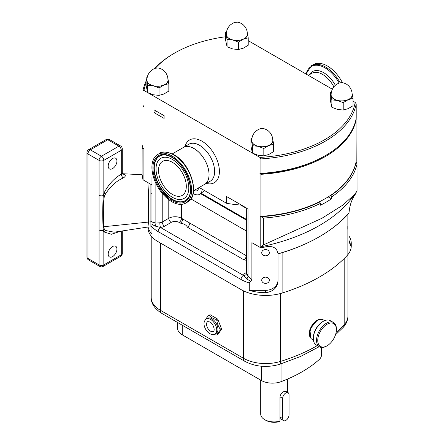 <?xml version="1.0" encoding="UTF-8"?>
<svg xmlns="http://www.w3.org/2000/svg" width="444" height="444" viewBox="0 0 444 444"><rect width="100%" height="100%" fill="white"/><g stroke="black" fill="none" stroke-linecap="round" stroke-linejoin="round"><path stroke-width="0.67" d="M279.992 421.151A13.475 7.781 180 0 1 264.657 419.636L265.845 420.324A11.788 6.804 180 0 0 278.715 421.794L279.992 421.151L279.992 396.858C280.364 394.627 281.601 392.896 283.71 391.675L285.686 391.297L288.101 392.69A4.49 2.592 120 0 0 285.853 392.912A4.49 2.592 120 0 0 282.678 398.412L282.678 418.581A4.49 2.592 120 0 0 283.611 420.635A4.49 2.592 120 0 0 287.068 419.436A4.49 2.592 120 0 0 289.033 414.912L289.033 394.744A4.49 2.592 120 0 0 288.101 392.69M264.657 419.636A13.475 7.781 180 0 1 260.711 414.135L260.711 380.136M280.569 418.881L279.992 419.219M321.512 347.474L321.512 354.823A15.718 9.074 180 0 1 318.959 359.784A130.247 75.197 180 0 1 281.035 381.679A15.718 9.074 180 0 1 261.333 380.491L182.234 334.826A15.718 9.074 180 0 1 177.628 328.41L177.628 322.527M321.65 319.364L317.055 320.302L309.856 329.27L310.844 338.217M209.651 315.018A1.426 0.821 60 0 1 209.812 314.868A1.426 0.821 60 0 1 210.523 314.94L208.508 315.673A14.885 3.147 141.2 0 0 205.616 319.447M214.186 334.399A14.885 8.591 0 0 0 216.023 335.031L216.894 334.954A14.885 3.147 -38.8 0 1 220.213 330.231L220.213 329.065A14.885 11.738 -95.1 0 1 216.894 320.513L216.023 319.43L217.16 318.77L210.523 314.94M217.16 318.77A1.426 0.821 60 0 1 218.032 319.858L216.894 320.513M220.213 329.065L221.351 328.41L218.032 319.858M221.351 328.41A1.426 0.821 60 0 1 221.351 329.576L220.213 330.231M218.032 334.293A1.426 0.821 60 0 1 217.876 334.443L216.8 335.065L218.032 334.293L221.351 329.576M147.885 227.023L147.885 227.461A34.81 20.097 0 0 0 158.081 241.669L241.025 289.56A34.81 20.097 0 0 0 282.112 293.051A159.44 92.052 0 0 0 347.114 255.522A34.81 20.097 0 0 0 351.26 246.015L351.26 243.262L350.527 245.493L348.99 240.226L348.99 212.815M142.13 174.731L142.962 179.764A3.369 1.943 -0 0 0 143.09 179.842L151.97 184.97L151.97 222L155.872 223.116L159.84 222.783A3.369 0.483 -95.9 0 0 160.434 227.445L155.128 226.068L151.97 224.331L151.97 226.812L151.97 223.837M246.753 272.96L247.996 276.301L251.898 279.692L249.273 282.989L249.273 290.337A34.81 20.097 0 0 0 265.54 292.696C273.11 291.68 277.267 287.851 278 281.207L278 253.796A155.511 89.782 0 0 0 278.249 253.74A34.81 20.097 0 0 0 282.112 252.714A159.44 92.052 0 0 0 319.397 236.713A155.511 89.782 180 0 1 278.249 253.74M355.006 194.034L351.398 198.696A155.511 89.782 180 0 1 319.397 225.53A155.511 89.782 180 0 1 260.911 246.764L263.597 244.855L321.861 218.315L342.907 205.084L355.006 194.034L357.037 190.848L357.009 164.158A108.353 62.554 180 0 1 331.54 196.97L331.54 198.801A108.353 62.554 180 0 1 320.429 205.222L320.429 203.385A108.353 62.554 180 0 1 263.597 218.093L260.933 216.705A107.226 61.91 0 0 0 319.63 202.009L320.429 203.385M278 253.813C277.017 247.869 272.86 245.56 265.54 246.881A155.511 89.782 180 0 1 260.911 247.863L260.911 246.764M348.895 212.954A155.511 89.782 180 0 1 319.397 236.713A159.44 92.052 0 0 0 347.114 215.185A34.81 20.097 0 0 0 348.895 212.954A155.511 89.782 0 0 0 349.017 212.815C349.628 205.944 351.448 200.183 354.473 195.532A155.511 89.782 0 0 0 356.177 192.863L356.177 192.38M260.911 247.863A3.369 1.943 180 0 1 260.778 247.791L251.898 242.663L251.898 279.692M356.033 119.214L356.199 161.339A107.226 61.91 180 0 1 260.922 216.345L260.412 216.05L260.778 216.622A3.369 1.943 0 0 0 260.933 216.705M260.412 216.411A106.665 61.583 0 0 0 294.716 210.939M319.297 201.82L319.63 202.009M348.99 236.125A34.81 20.097 180 0 1 351.26 243.207L351.26 243.262M265.54 292.696L265.54 290.337L249.273 290.337L249.273 282.989A34.81 20.097 180 0 1 241.025 279.476L158.081 231.585A34.81 20.097 180 0 1 151.97 226.823L151.97 234.16A34.81 20.097 180 0 1 148.113 227.017M331.54 196.97L330.747 195.593A107.226 61.91 0 0 0 356.193 161.705L357.009 164.158L357.009 190.926M330.458 195.427L330.747 195.593M347.169 226.468L347.169 229.304M143.007 148.268A107.226 61.91 0 0 0 142.946 148.585L142.13 147.963A108.353 62.554 180 0 1 142.946 144.944M142.946 148.585A3.369 1.943 0 0 0 143.09 148.673L143.456 148.884L143.456 148.529L142.946 148.235L142.946 106.199A107.226 61.91 180 0 1 143.085 105.483M142.102 175.152L142.13 147.963M151.97 177.095L151.97 184.97M246.681 231.158L190.909 198.956M162.221 193.351L162.221 222.061L168.787 218.27A8.98 5.184 180 0 1 181.491 218.27L189.766 223.055A3.369 1.943 -60 0 1 187.385 227.178A9.546 5.511 0 0 0 180.381 223.132L179.11 222.4A5.617 3.241 0 0 0 171.168 222.4L164.607 226.185A7.859 4.54 180 0 1 160.434 227.445A31.441 18.149 0 0 0 160.462 227.461A3.369 1.943 120 0 0 158.081 231.585L158.081 241.669M189.766 223.055L246.681 255.922M246.681 208.325L246.653 273.615A3.369 2.708 17.2 0 1 243.434 275.363A7.859 4.54 180 0 1 245.615 272.955L246.681 272.339M328.205 196.875L331.54 198.801M265.54 290.337A12.465 10.179 180 0 0 278 280.158M269.353 280.253A3.818 3.119 180 0 0 265.54 277.134A3.818 3.119 180 0 0 261.721 280.253A3.818 3.119 180 0 0 265.54 283.366A3.818 3.119 180 0 0 269.353 280.253M269.353 252.703A3.818 3.119 180 0 0 265.54 249.584A3.818 3.119 180 0 0 261.721 252.703A3.818 3.119 180 0 0 265.54 255.816A3.818 3.119 180 0 0 269.353 252.703M147.852 182.595L148.601 194.133L148.601 221.817L147.902 227.017L150.893 227.001L150.893 184.349M120.757 231.185L111.355 234.266L103.829 231.873L103.269 230.22C102.57 219.031 102.57 207.47 103.269 195.543L103.829 193.368C108.358 184.632 114.18 178.233 121.295 174.181A3.369 1.887 -121.4 0 0 123.288 177.95C116.267 181.041 110.367 186.347 105.589 193.862L104.457 195.909C102.264 206.532 104.09 216.428 103.491 226.756L104.457 229.398L105.589 230.536L114.197 232.19L147.924 227.017M246.681 260.478A9.546 5.511 0 0 0 243.895 259.807L187.385 227.178M250.743 281.357L246.736 278.954L243.434 275.363A31.441 18.149 0 0 1 243.406 275.352A3.369 1.943 120 0 0 241.025 279.476L241.025 289.56M155.872 183.317L155.872 223.116A3.369 2.187 -67.1 0 1 155.128 226.068M182.762 219.009A3.369 1.943 -60 0 1 180.381 223.132M246.281 255.677A3.369 1.943 -60 0 1 243.895 259.807M246.559 208.053A2.248 1.299 0 0 0 247.186 208.774L247.996 209.241L247.996 276.301A3.369 1.671 -53.8 0 1 246.736 278.954M193.179 193.562A8.98 6.005 -129.5 0 0 200.361 193.906A8.98 6.005 -129.5 0 0 202.003 189.949L202.003 189.116M194.15 190.404A4.49 3.003 -129.5 0 0 197.508 190.437A4.49 3.003 -129.5 0 0 198.329 188.461A4.49 3.003 -129.5 0 0 198.302 188.006M246.587 208.147A6.738 3.891 180 0 1 244.805 207.409L240.676 205.023M252.697 153.247L259.901 157.404A106.105 61.261 0 0 0 355.172 102.398L353.024 101.16M332.367 89.233L248.224 40.654M355.172 102.398L356.199 103.907L356.199 118.387A107.226 61.91 0 0 1 325.391 155.611A107.226 61.91 0 0 1 260.922 173.393L260.922 158.908L259.901 157.404M146.115 82.828A106.105 61.261 0 0 0 143.967 90.471L142.946 90.798L142.946 105.284L143.967 106.788L142.946 106.199M142.946 90.798A107.226 61.91 180 0 1 146.115 81.074M154.667 68.531A107.226 61.91 180 0 1 173.748 53.574L174.542 53.119A106.105 61.261 0 0 0 155.278 68.343M225.508 36.769A106.105 61.261 0 0 0 174.542 53.119M163.947 93.995A10.667 6.161 180 0 1 163.93 94L168.831 91.07L168.831 83.666L163.93 85.037L159.024 87.968L159.024 95.377L163.93 94M143.967 90.471L147.658 92.602M147.896 92.741L252.458 153.108M167.993 79.115A10.667 6.161 180 0 1 168.054 79.359A10.667 6.161 180 0 1 163.93 85.037A10.667 6.161 180 0 1 153.347 85.814L147.669 85.215L146.892 80.913A10.667 6.161 180 0 1 146.953 79.115M159.024 87.968L153.347 85.814A10.667 6.161 0 0 1 146.892 80.913L146.115 78.161L147.208 77.389M146.914 80.136A10.562 6.099 0 0 0 146.997 80.902A10.562 6.099 0 0 0 158.142 86.219A10.562 6.099 0 0 0 168.032 80.136L167.727 77.345C166.933 73.915 165.074 71.273 162.154 69.419C159.907 68.321 158.353 67.86 157.498 68.037C156.005 68.265 155.156 67.599 150.905 70.835C148.296 73.365 146.964 76.462 146.914 80.136M167.987 79.065L168.831 83.666M146.115 78.161L146.115 85.57L147.669 92.624L153.347 94.777L159.024 95.377M147.669 85.215L147.669 92.624M250.916 138.667L250.916 146.076L252.47 153.13L258.147 155.283L263.825 155.883L268.731 154.506L273.632 151.576L273.632 144.172L268.731 145.543A10.667 6.161 180 0 1 258.147 146.32L252.47 145.721L250.916 138.667L252.009 137.895M272.794 139.627A10.667 6.161 180 0 1 272.855 139.866A10.667 6.161 180 0 1 268.731 145.543L263.825 148.474L258.147 146.32A10.667 6.161 0 0 1 251.693 141.42A10.667 6.161 180 0 1 251.754 139.627M251.715 140.643A10.562 6.099 0 0 0 251.798 141.408A10.562 6.099 0 0 0 262.942 146.725A10.562 6.099 0 0 0 272.832 140.643L272.533 137.851C271.734 134.421 269.874 131.779 266.955 129.925C264.707 128.827 263.153 128.366 262.299 128.544C260.806 128.771 259.962 128.105 255.705 131.341C253.097 133.872 251.77 136.974 251.715 140.643M272.788 139.571L273.632 144.172M252.47 145.721L252.47 153.13M263.825 148.474L263.825 155.883M225.508 32.323L225.508 39.732L227.062 46.787L232.739 48.94L238.422 49.539L243.323 48.163L248.224 45.233L248.224 37.823L243.323 39.2A10.667 6.161 180 0 1 232.739 39.977L227.062 39.377L225.508 32.323L226.601 31.552M247.386 33.278A10.667 6.161 180 0 1 247.447 33.522A10.667 6.161 180 0 1 243.323 39.2L238.422 42.13L232.739 39.977A10.667 6.161 0 0 1 226.285 35.076A10.667 6.161 180 0 1 226.346 33.278M226.307 34.299A10.562 6.099 0 0 0 226.39 35.065A10.562 6.099 0 0 0 237.534 40.382A10.562 6.099 0 0 0 247.425 34.299L247.125 31.507C246.326 28.077 244.466 25.436 241.547 23.576C239.299 22.483 237.751 22.022 236.896 22.2C235.403 22.428 234.554 21.762 230.303 24.997C227.694 27.528 226.362 30.625 226.307 34.299M247.386 33.228L248.224 37.823M227.062 39.377L227.062 46.787M238.422 42.13L238.422 49.539M330.308 92.829L330.308 100.239L331.862 107.293L337.545 109.446L343.223 110.045L348.124 108.669L353.024 105.739L353.024 98.329L348.124 99.706A10.667 6.161 180 0 1 337.545 100.483L331.862 99.883L330.308 92.829L331.402 92.058M352.186 93.784A10.667 6.161 180 0 1 352.247 94.028A10.667 6.161 180 0 1 348.124 99.706L343.223 102.636L337.545 100.483A10.667 6.161 0 0 1 331.085 95.582A10.667 6.161 180 0 1 331.146 93.784M331.107 94.805A10.562 6.099 0 0 0 331.191 95.571A10.562 6.099 0 0 0 342.335 100.888A10.562 6.099 0 0 0 352.231 94.805L351.926 92.013C351.126 88.584 349.267 85.942 346.353 84.083C344.1 82.989 342.552 82.528 341.697 82.706C340.204 82.934 339.355 82.268 335.103 85.503C332.495 88.034 331.163 91.131 331.107 94.805M352.186 93.734L353.024 98.329M331.862 99.883L331.862 107.293M343.223 102.636L343.223 110.045M356.199 103.907A107.226 61.91 180 0 1 260.922 158.908M325.391 155.611L324.597 156.066A106.105 61.261 180 0 1 259.901 173.721L260.922 173.393M247.186 208.774L247.186 208.419L226.484 196.464L226.484 203.247L199.195 187.49M241.397 205.073A75.791 43.756 180 0 1 226.484 203.247M154.018 112.593L164.102 118.415L164.102 115.662L154.018 109.84L154.018 112.593A7.132 4.118 0 0 1 156.998 111.561M356.199 119.308A107.226 61.91 180 0 1 260.922 174.314L259.901 173.721M260.922 216.345L260.922 174.314M203.857 184.798A21.334 12.315 -120 0 0 204.662 184.399A21.334 12.315 -120 0 0 207.931 167.305A21.334 12.315 -120 0 0 193.995 148.507A21.334 12.315 -120 0 0 183.328 147.447A21.334 12.315 -120 0 0 182.584 147.946M122.677 173.987L123.443 174.181A3.369 2.325 -72.5 0 1 122.86 174.176M123.288 177.95C125.913 176.329 125.963 175.075 123.443 174.181M112.56 246.542A6.177 3.563 120 0 0 108.525 251.987A6.177 3.563 120 0 0 109.474 256.932A6.177 3.563 120 0 0 112.56 256.626A6.177 3.563 120 0 0 116.594 251.187A6.177 3.563 120 0 0 115.645 246.237A6.177 3.563 120 0 0 112.56 246.542M112.56 158.53A6.177 3.563 120 0 0 108.525 163.975A6.177 3.563 120 0 0 109.474 168.925A6.177 3.563 120 0 0 112.56 168.615A6.177 3.563 120 0 0 116.594 163.176A6.177 3.563 120 0 0 115.645 158.225A6.177 3.563 120 0 0 112.56 158.53M99.062 229.959L99.062 160.367L87.945 153.946A3.369 1.943 -60 0 1 90.332 149.822L101.443 156.238L118.914 146.154L107.798 139.738A3.369 1.943 -60 0 1 109.479 139.571A3.369 3.369 0 0 0 106.11 139.571A3.369 1.943 60 0 1 107.798 139.738L90.332 149.822A3.369 1.943 -120 0 0 88.645 149.656A3.369 3.369 0 0 0 86.963 152.575L86.963 257.087A3.369 3.369 0 0 0 88.645 260.001A3.369 1.943 120 0 1 87.945 258.464L99.062 264.879L99.062 229.959A3.369 1.943 180 0 0 103.269 230.22A3.369 2.431 141.4 0 1 104.457 229.398M104.457 195.909A3.369 0.905 -153.4 0 0 103.269 195.543A3.369 1.943 180 0 1 99.062 195.282M122.278 230.952L122.278 253.419A3.369 1.943 180 0 1 121.295 254.795L103.829 264.879L103.829 231.873A3.369 2.686 141.1 0 1 105.589 230.536M122.278 148.907A3.369 3.369 0 0 0 120.596 145.987A3.369 1.943 -60 0 0 118.914 146.154A3.369 1.943 -120 0 1 121.295 150.283A3.369 1.943 -0 0 0 122.278 148.907L122.278 172.855L121.295 174.181L121.295 150.283L103.829 160.367L103.829 193.368A3.369 0.599 -157.3 0 1 105.589 193.862M122.666 174.126A3.369 2.325 -72.5 0 1 122.661 174.126L122.278 172.855M321.489 319.353A10.95 6.321 120 0 0 317.055 320.302A10.95 6.321 120 0 0 310.19 329.071A10.95 6.321 120 0 0 310.711 338.023M309.723 334.171L309.723 333.472A10.367 5.983 120 0 1 317.055 320.773L317.66 320.424A11.222 6.477 120 0 0 309.723 334.171A11.222 6.477 120 0 0 312.049 339.305L313.414 340.093M324.636 320.657L323.271 319.869A11.222 6.477 120 0 0 317.66 320.424L317.055 320.773M313.314 338.55L313.314 337.851A13.192 7.615 -60 0 1 322.644 321.695L323.249 321.345A14.047 8.109 120 0 0 313.314 338.55A14.047 8.109 120 0 0 316.222 344.977L319.452 346.842A14.047 8.109 -60 0 1 317.299 335.586A14.047 8.109 -60 0 1 326.473 323.21A14.047 8.109 -60 0 1 333.494 322.511A14.047 8.109 -60 0 1 336.408 328.943L336.408 329.642A13.192 7.615 120 0 0 327.078 324.253A13.192 7.615 120 0 0 317.754 340.409A13.192 7.615 120 0 0 327.078 345.798L326.473 346.142A14.047 8.109 -60 0 1 319.452 346.842M326.473 346.142L327.078 345.793A13.192 7.615 120 0 0 327.078 345.793A13.192 7.615 120 0 0 336.408 329.642M333.494 322.511L330.269 320.651A14.047 8.109 120 0 0 323.249 321.345L322.644 321.695M207.453 318.304A8.697 5.023 60 0 1 211.799 318.731A8.697 5.023 60 0 1 217.954 329.387A8.697 5.023 60 0 1 216.15 333.366L214.94 334.066A8.697 5.023 60 0 0 216.272 327.095A8.697 5.023 60 0 0 210.589 319.43A8.697 5.023 60 0 0 206.244 318.997L207.453 318.304M216.023 319.43A14.885 8.591 180 0 1 209.385 315.595M209.812 314.868L208.508 315.673M210.589 331.191A5.705 3.291 60 0 1 206.865 326.162A5.705 3.291 60 0 1 207.737 321.595L209.84 321.95C212.693 322.982 215.523 329.997 213.442 331.474A5.705 3.291 60 0 1 210.589 331.191M172.416 162.338A19.647 11.344 -120 0 0 162.593 161.366A19.647 11.344 -120 0 0 159.579 177.112A19.647 11.344 -120 0 0 172.416 194.428A19.647 11.344 -120 0 0 182.24 195.399A19.647 11.344 -120 0 0 185.253 179.654A19.647 11.344 -120 0 0 172.416 162.338M172.416 197.308A23.177 13.381 60 0 1 158.02 161.028A23.177 13.381 60 0 1 172.416 159.457A23.177 13.381 60 0 1 188.295 182.884A23.177 13.381 60 0 1 180.247 199.528A23.177 13.381 60 0 1 172.416 197.308M188.423 197.497A25.663 14.819 60 0 1 188.356 197.602A25.663 14.819 60 0 1 172.416 199.339A25.663 14.819 60 0 1 154.828 173.399A25.663 14.819 60 0 1 163.736 154.967A25.663 14.819 60 0 1 163.864 154.962M171.761 155.838A28.072 16.206 60 0 1 190.099 180.575A28.072 16.206 60 0 1 185.797 203.069A28.072 16.206 60 0 1 171.761 201.681A28.072 16.206 60 0 1 153.424 176.945A28.072 16.206 60 0 1 157.731 154.451A28.072 16.206 60 0 1 171.761 155.838M172.305 153.879L183.355 147.497A21.279 12.282 60 0 1 193.995 148.551A21.279 12.282 60 0 1 207.892 167.299A21.279 12.282 60 0 1 204.634 184.349L193.584 190.731M342.474 82.745A28.072 16.206 -120 0 0 313.342 64.608L311.566 65.634A28.072 16.206 60 0 1 340.198 82.845M282.678 418.581L279.992 417.027M282.678 398.412L279.992 396.858M182.234 334.826L182.234 325.186M261.333 380.491L261.333 366.222M281.035 381.679L281.035 363.886M318.959 359.784L318.959 346.864M336.136 332.373A156.072 90.104 0 0 0 344.183 324.669A31.441 18.149 0 0 0 347.93 316.078C347.824 320.39 346.242 324.17 343.184 327.417A6.738 4.845 42.9 0 0 344.183 324.669L344.183 258.536M160.423 243.023L160.423 310.312A6.738 3.891 120 0 0 161.816 313.397C154.573 308.73 151.038 303.424 151.21 297.48A31.441 18.149 0 0 0 160.423 310.312L243.445 358.247A31.441 18.149 0 0 0 280.558 361.405A6.738 2.603 72.8 0 1 279.365 364.413L300.477 356.521L319.214 346.703M280.558 293.506L280.558 361.405A156.072 90.104 0 0 0 317.299 345.599M243.445 290.831L243.445 358.247A6.738 3.891 120 0 0 244.844 361.333C255.433 366.822 266.938 367.848 279.365 364.413M282.112 252.714L282.112 293.051M263.597 218.093L263.597 244.855M260.778 216.622L260.778 247.791M347.114 215.185L347.114 255.522M143.09 148.673L143.09 179.842M171.168 222.4A3.369 1.943 -120 0 1 168.787 218.27L168.787 199.7M179.11 222.4A3.369 1.943 -60 0 0 181.491 218.27L181.491 204.357M159.84 222.783A4.49 2.592 0 0 0 162.221 222.061A3.369 1.943 -120 0 0 164.607 226.185M351.26 243.207L349.25 243.207M151.97 221.212L150.882 221.817L103.491 226.756M160.462 227.461L243.406 275.352M246.681 273.282A3.369 1.943 60 0 1 245.615 272.955M202.003 189.949L202.603 189.46M244.805 207.409L244.805 207.043M185.043 146.459A24.703 14.264 60 0 1 201.931 141.17A24.703 14.264 60 0 1 219.258 168.759A24.703 14.264 60 0 1 206.371 183.411M204.662 184.399L210.217 181.191A21.334 12.315 -120 0 0 213.486 164.097A21.334 12.315 -120 0 0 199.55 145.299A21.334 12.315 -120 0 0 188.883 144.239L183.328 147.447M201.143 193.262L246.681 219.558M151.97 193.529L150.882 194.133M122.278 253.419A3.369 3.369 0 0 1 120.596 256.338A3.369 1.943 -120 0 0 121.295 254.795L121.295 231.102M101.443 156.238A3.369 1.943 120 0 0 99.062 160.367A3.369 1.943 180 0 0 103.829 160.367A3.369 1.943 -120 0 0 101.443 156.238M86.963 152.575A3.369 1.943 180 0 0 87.945 153.946L87.945 258.464A3.369 1.943 180 0 1 86.963 257.087M99.761 266.422A3.369 3.369 0 0 0 103.13 266.422A3.369 1.943 60 0 0 103.829 264.879A3.369 1.943 180 0 1 99.062 264.879A3.369 1.943 120 0 0 99.761 266.422L88.645 260.001M172.15 199.622A25.824 14.907 60 0 1 154.418 173.315A25.824 14.907 60 0 1 163.708 154.967C166.239 154.906 168.986 155.722 171.95 157.409C185.176 164.269 194.866 188.661 188.345 197.63A25.824 14.907 60 0 1 172.15 199.622M171.761 156.998A26.651 15.385 60 0 1 190.609 189.638A26.651 15.385 60 0 1 171.761 200.522A26.651 15.385 60 0 1 152.919 167.882A26.651 15.385 60 0 1 171.761 156.998M159.507 153.424C161.655 151.121 166.483 151.571 173.993 154.767C190.848 163.564 200.66 195.682 187.579 202.042A28.072 16.206 -120 0 0 191.88 179.548A28.072 16.206 -120 0 0 173.543 154.812A28.072 16.206 -120 0 0 159.507 153.424L157.731 154.451M339.161 83.1A27.478 15.867 -120 0 0 320.052 65.734A27.478 15.867 -120 0 0 306.121 74.076M333.855 86.852A21.279 12.282 -120 0 0 311.877 73.299L308.325 75.347M335.353 85.281A22.461 12.965 -120 0 0 309.479 74.681M287.656 379.01L287.656 392.429M283.611 420.635L279.992 418.548M335.486 334.837L343.184 327.417M244.844 361.333L161.816 313.397M347.93 316.078L347.93 254.59M151.21 297.48L151.21 236.036M200.361 193.906L204.462 190.532M246.681 220.285L200.621 193.689M142.102 174.731L122.5 173.715M120.596 145.987L109.479 139.571M106.11 139.571L88.645 149.656M120.596 256.338L103.13 266.422M150.893 227.001L151.97 225.946M206.244 318.997C204.151 320.751 203.53 323.154 204.368 326.201C205.361 329.526 207.187 332.029 209.84 333.71C211.971 334.776 213.669 334.893 214.94 334.066M185.797 203.069L187.579 202.042M311.566 65.634L305.988 73.998"/></g></svg>
